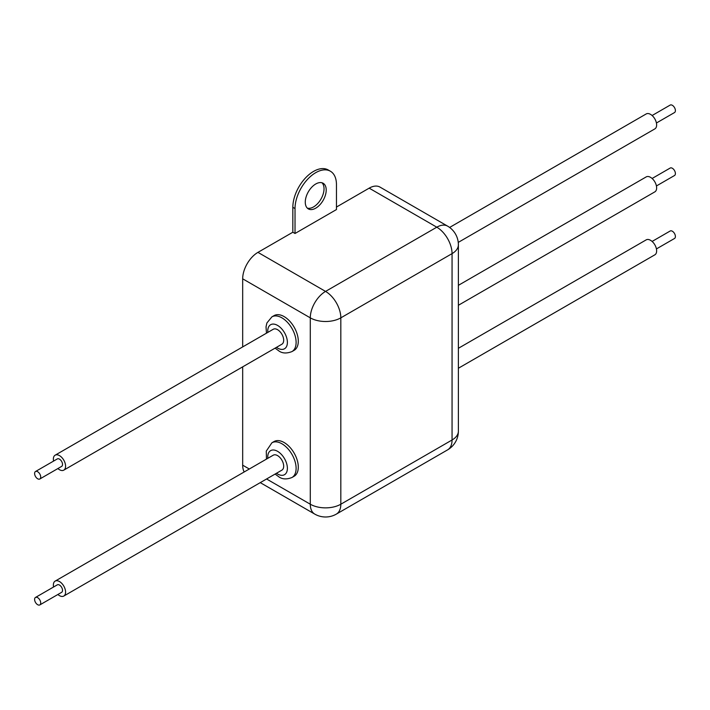 <?xml version="1.0" encoding="UTF-8"?>
<svg xmlns="http://www.w3.org/2000/svg" width="710" height="710" viewBox="0 0 710 710"><rect width="100%" height="100%" fill="white"/><g stroke="black" fill="none" stroke-linecap="round" stroke-linejoin="round"><path stroke-width="1.06" d="M37.657 478.78A4.322 2.494 -120 0 0 39.822 478.993A4.322 2.494 -120 0 0 40.479 475.531A4.322 2.494 -120 0 0 37.657 471.724A4.322 2.494 -120 0 0 35.5 471.511A4.322 2.494 -120 0 0 34.834 474.972A4.322 2.494 -120 0 0 37.657 478.78M39.822 478.993L61.628 466.399A4.322 2.494 -120 0 0 62.294 462.938A4.322 2.494 -120 0 0 59.471 459.139A4.322 2.494 -120 0 0 57.315 458.926L35.5 471.511M53.569 461.083A8.635 4.988 60 0 1 55.149 455.181A8.635 4.988 60 0 1 59.471 455.607A8.635 4.988 60 0 1 65.116 463.222A8.635 4.988 60 0 1 63.785 470.144A8.635 4.988 60 0 1 59.471 469.709A8.635 4.988 60 0 1 57.892 468.565M63.785 470.144L281.888 344.217A8.635 4.988 -120 0 0 283.219 337.303A8.635 4.988 -120 0 0 277.575 329.688A8.635 4.988 -120 0 0 273.252 329.262L55.149 455.181M37.657 597.651A4.322 2.494 60 0 1 40.479 601.459A4.322 2.494 60 0 1 39.822 604.92A4.322 2.494 60 0 1 37.657 604.698A4.322 2.494 60 0 1 34.834 600.9A4.322 2.494 60 0 1 35.5 597.438A4.322 2.494 60 0 1 37.657 597.651M35.5 597.438L57.315 584.845A4.322 2.494 60 0 1 59.471 585.058A4.322 2.494 60 0 1 62.294 588.865A4.322 2.494 60 0 1 61.628 592.326L39.822 604.92M57.892 594.483A8.635 4.988 -120 0 0 59.471 595.637A8.635 4.988 -120 0 0 63.785 596.063A8.635 4.988 -120 0 0 65.116 589.14A8.635 4.988 -120 0 0 59.471 581.534A8.635 4.988 -120 0 0 55.149 581.108A8.635 4.988 -120 0 0 53.569 587.001M63.785 596.063L281.888 470.144A8.635 4.988 -120 0 0 283.219 463.222A8.635 4.988 -120 0 0 277.575 455.616A8.635 4.988 -120 0 0 273.252 455.181L55.149 581.108M291.961 351.583L294.144 350.323A20.049 11.573 -120 0 0 297.215 334.259A20.049 11.573 -120 0 0 284.115 316.589A20.049 11.573 -120 0 0 274.095 315.604L271.912 316.855A20.049 11.573 60 0 1 281.932 317.849A20.049 11.573 60 0 1 295.032 335.519A20.049 11.573 60 0 1 291.961 351.583C286.627 353.642 282.26 353.411 278.852 350.9L275.107 348.14M294.144 476.25A20.049 11.573 -120 0 0 297.215 460.186A20.049 11.573 -120 0 0 284.115 442.516A20.049 11.573 -120 0 0 274.095 441.522L271.912 442.783A20.049 11.573 60 0 1 281.932 443.777A20.049 11.573 60 0 1 295.032 461.447A20.049 11.573 60 0 1 291.961 477.51L294.144 476.25M652.108 115.517L670.178 105.08A4.322 2.494 60 0 1 672.343 105.302A4.322 2.494 60 0 1 675.166 109.1A4.322 2.494 60 0 1 674.5 112.562L656.43 122.999M652.108 178.476L670.178 168.048A4.322 2.494 60 0 1 672.343 168.261A4.322 2.494 60 0 1 675.166 172.069A4.322 2.494 60 0 1 674.5 175.521L656.43 185.958M458.243 242.403L654.851 128.892A8.635 4.988 -120 0 0 656.173 121.978A8.635 4.988 -120 0 0 650.529 114.363A8.635 4.988 -120 0 0 646.215 113.937L449.608 227.448M458.376 305.282L654.851 191.86A8.635 4.988 -120 0 0 656.173 184.937A8.635 4.988 -120 0 0 650.529 177.322A8.635 4.988 -120 0 0 646.215 176.896L458.376 285.34M652.108 241.436L670.178 231.007A4.322 2.494 60 0 1 672.343 231.22A4.322 2.494 60 0 1 675.166 235.028A4.322 2.494 60 0 1 674.5 238.489L656.43 248.917M458.376 368.25L654.851 254.819A8.635 4.988 -120 0 0 656.173 247.896A8.635 4.988 -120 0 0 650.529 240.291A8.635 4.988 -120 0 0 646.215 239.856L458.376 348.299M307.332 208.137A14.803 8.547 120 0 0 313.563 206.912A14.803 8.547 120 0 0 322.908 194.868A14.803 8.547 120 0 0 321.976 182.772M315.737 208.172A14.803 8.547 120 0 0 325.411 195.126A14.803 8.547 120 0 0 323.148 183.26A14.803 8.547 120 0 0 315.737 183.996A14.803 8.547 120 0 0 306.072 197.043A14.803 8.547 120 0 0 308.335 208.909A14.803 8.547 120 0 0 315.737 208.172M266.578 478.984L310.288 504.215L310.288 317.849L242.678 278.817L242.678 346.915M242.678 366.857L242.678 465.183L249.308 469.008M295.023 233.483L295.023 208.554A29.305 16.916 120 0 1 307.812 179.062A29.305 16.916 120 0 1 330.39 171.216A29.305 16.916 120 0 1 336.46 184.627L336.46 209.556L295.023 233.483L292.839 232.223L257.943 252.369L325.553 291.411L436.792 227.191L369.173 188.15L336.46 207.045M369.173 188.15A21.593 12.469 -60 0 1 379.974 187.085L447.584 226.117A21.593 12.469 120 0 0 436.792 227.191A21.593 12.469 60 0 1 452.057 253.63L340.827 317.849L340.827 504.215L452.057 439.996L452.057 253.63A21.593 12.469 180 0 0 458.376 244.817A21.593 21.593 0 0 0 447.584 226.117M244.196 471.964A21.593 12.469 -60 0 1 242.678 465.183M242.678 278.817A21.593 12.469 -60 0 1 257.943 252.369M330.39 171.216L328.215 169.956A29.305 16.916 120 0 0 305.628 177.802A29.305 16.916 120 0 0 292.839 207.293L292.839 232.223M276.456 473.277A13.88 8.014 -120 0 0 277.575 473.996A13.88 8.014 -120 0 0 287.39 468.334A13.88 8.014 -120 0 0 277.575 451.329A13.88 8.014 -120 0 0 267.821 458.323M276.456 347.359A13.88 8.014 -120 0 0 277.575 348.077A13.88 8.014 -120 0 0 287.39 342.406A13.88 8.014 -120 0 0 277.575 325.411A13.88 8.014 -120 0 0 267.821 332.395M325.553 291.411A21.593 12.469 120 0 0 310.288 317.849A21.593 12.469 180 0 0 340.827 317.849A21.593 12.469 -120 0 0 325.553 291.411M314.761 514.102A21.593 21.593 0 0 0 336.354 514.102A21.593 12.469 60 0 0 340.827 504.215A21.593 12.469 180 0 1 310.288 504.215A21.593 12.469 120 0 0 314.761 514.102L260.259 482.631M458.376 431.183A21.593 12.469 180 0 1 452.057 439.996A21.593 12.469 -120 0 1 447.584 449.883A21.593 21.593 0 0 0 458.376 431.183L458.376 244.817M295.023 208.554L292.839 207.293M275.107 474.058L278.852 476.818C282.278 479.339 286.645 479.561 291.961 477.51M447.584 449.883L336.354 514.102M271.912 316.855L266.889 322.979L266.028 326.848L266.463 333.176M266.463 459.104L266.277 451.098L271.912 442.783"/></g></svg>
